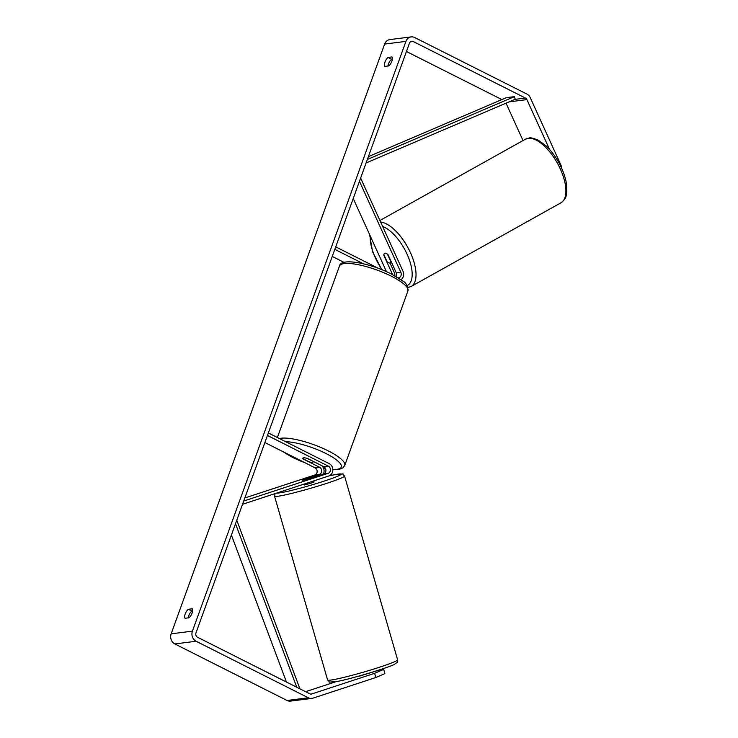 <?xml version="1.0" encoding="UTF-8"?>
<svg xmlns="http://www.w3.org/2000/svg" width="738" height="738" viewBox="0 0 738 738"><rect width="100%" height="100%" fill="white"/><g stroke="black" fill="none" stroke-linecap="round" stroke-linejoin="round"><path stroke-width="1.11" d="M302.58 479.931L306.833 479.396L323.604 473.897A3.838 3.339 82.8 0 0 325.919 470.484A3.838 3.339 82.8 0 0 323.834 466.72L307.432 458.455A5.48 1.356 -160.1 0 0 302.811 458.197A5.48 1.356 -160.1 0 0 303.18 458.99L319.582 467.255A3.838 3.339 -97.2 0 1 321.667 471.029A3.838 3.339 -97.2 0 1 319.342 474.433L302.608 480.051M242.544 504.285L328.853 475.955A6.568 5.729 82.8 0 0 332.838 470.115A6.568 5.729 82.8 0 0 329.259 463.658L268.355 432.975M321.86 465.724A6.568 5.729 -97.2 0 1 323.429 473.953M243.724 501.028L328.124 473.326A3.838 3.339 82.8 0 0 330.44 469.912A3.838 3.339 82.8 0 0 328.355 466.148L267.451 435.466M244.822 497.975L314.822 475.004A3.838 3.339 82.8 0 0 317.146 471.591A3.838 3.339 82.8 0 0 315.061 467.827L264.887 442.551M303.346 484.322L304.25 484.986L310.218 483.445L314.065 481.979L313.761 480.908M312.571 477.514L308.853 478.003L302.183 480.263M306.049 479.599L302.884 480.263M312.534 477.394L306.03 479.534M549.552 149.436L526.895 99.612A3.284 2.869 82.8 0 0 525.438 98.043L413.206 41.513A3.284 2.869 82.8 0 0 409.461 43.164L195.967 632.936A3.284 2.869 82.8 0 0 197.544 637.263L309.785 693.803A3.284 2.869 82.8 0 0 311.75 693.96L374.646 673.314L383.714 669.403L379.812 669.901L359.415 676.156M392.395 59.132L391.629 59.224A5.48 2.315 -63.3 0 0 388.502 63.911A5.48 2.315 -63.3 0 0 387.985 66.023M188.218 617.872A5.48 2.315 116.7 0 1 188.743 615.75A5.48 2.315 116.7 0 1 191.871 611.073L192.627 610.972M185.072 618.269A5.48 2.315 116.7 0 1 185.192 613.961A5.48 2.315 116.7 0 1 188.319 609.284L192.231 608.795A5.48 2.315 116.7 0 1 192.111 613.094A5.48 2.315 116.7 0 1 188.983 617.771L185.072 618.269M384.959 62.121A5.48 2.315 -63.3 0 0 384.83 66.42L388.751 65.931A5.48 2.315 -63.3 0 0 391.869 61.245A5.48 2.315 -63.3 0 0 391.998 56.946L388.087 57.444A5.48 2.315 -63.3 0 0 384.959 62.121M560.539 165.912L561.138 165.58L530.281 97.702A7.666 6.688 82.8 0 0 526.886 94.058L414.655 37.518A7.666 6.688 82.8 0 0 411.167 36.9A7.666 6.688 82.8 0 0 405.918 41.383L192.424 631.147A7.666 6.688 82.8 0 0 196.105 641.257L308.336 697.788A7.666 6.688 82.8 0 0 311.823 698.416A7.666 6.688 82.8 0 0 312.921 698.166L375.817 677.521L374.646 673.314M411.167 36.9L389.885 39.584A7.666 6.688 82.8 0 0 384.646 44.068L171.151 633.831A7.666 6.688 82.8 0 0 174.832 643.942L287.064 700.482A7.666 6.688 82.8 0 0 290.551 701.1L311.823 698.416M501.886 99.584L406.444 51.512M305.587 691.69L336.454 681.552M383.714 669.403L384.885 673.61L375.817 677.521M523.021 140.552L506.019 103.163M561.138 165.58L561.452 167.821M391.629 59.224L388.087 57.444M191.871 611.073L188.319 609.284M392.404 274.499A3.838 3.339 82.8 0 0 392.081 273.494L383.861 255.394A5.48 2.528 60.6 0 1 384.636 253.309A5.48 2.528 60.6 0 1 385.098 253.162A5.48 2.528 60.6 0 1 388.114 254.859L396.343 272.949A3.838 3.339 -97.2 0 1 396.288 276.639M394.858 275.818A6.568 5.729 82.8 0 0 394.203 272.294L389.932 262.894M360.633 178.052L402.976 271.187A6.568 5.729 -97.2 0 1 401.011 279.684M359.461 181.308L400.863 272.377A3.838 3.339 -97.2 0 1 398.382 277.857A3.838 3.339 -97.2 0 1 398.308 277.866M344.056 262.387L332.257 256.446M378.419 268.374L335.725 246.861M363.557 263.835L334.821 249.361M353.225 198.522L386.463 271.649M312.995 461.425A5.48 1.356 19.9 0 1 313.115 461.933A5.48 1.356 19.9 0 1 309.268 461.896L302.94 458.704A5.48 1.356 19.9 0 1 302.811 458.197A5.48 1.356 19.9 0 1 306.657 458.233L313.041 461.287M391.011 261.234L390.734 261.39A5.48 2.435 60.8 0 1 389.996 262.857A5.48 2.435 60.8 0 1 389.563 262.996A5.48 2.435 60.8 0 1 387.118 261.796L383.926 254.767A5.48 2.435 60.8 0 1 384.646 253.3M385.098 253.162A5.48 2.435 60.8 0 1 387.542 254.361L387.598 254.333M390.734 261.39L387.542 254.361M367.358 159.473L514.358 96.65L506.379 97.656L368.391 156.631M514.358 96.65L515.262 99.215L366.094 162.969M296.768 687.244L235.505 523.712M286.464 682.06L231.4 535.05M299.932 688.84L236.769 520.216M319.582 467.255L315.061 467.827M319.342 474.433L314.822 475.004M328.355 466.148L323.834 466.72M328.124 473.326L323.604 473.897M332.284 679.855A36.42 2.389 163.9 0 1 327.607 680.002C331.796 683.148 325.043 681.958 335.015 681.811C348.253 679.966 391.979 666.552 394.784 664.135C398.142 661.257 396.915 664.191 397.597 659.8A36.42 2.389 163.9 0 1 371.98 669.606A36.42 2.389 163.9 0 1 332.284 679.855M327.607 680.002L274.564 496.222A36.42 2.389 -16.1 0 0 279.25 496.065A36.42 2.389 -16.1 0 0 318.945 485.816A36.42 2.389 -16.1 0 0 344.554 476.019L397.597 659.8M329.037 475.89A33.68 2.205 163.9 0 1 336.832 474.294A33.68 2.205 163.9 0 1 324.988 480.835A33.68 2.205 163.9 0 1 280.772 492.698A33.68 2.205 163.9 0 1 276.815 493.03M405.918 41.383L384.646 44.068M192.424 631.147L171.151 633.831M311.75 693.96L310.799 694.08M413.206 41.513L410.328 41.881M525.438 98.043L514.884 99.381M526.895 99.612L509.082 101.862M196.105 641.257L174.832 643.942M308.336 697.788L287.064 700.482M392.081 273.494L390.743 273.66M400.863 272.377L396.343 272.949M407.957 290.846A36.42 9.022 -160.1 0 0 391.389 276.215A36.42 9.022 -160.1 0 0 339.462 266.049C340.753 257.368 370.07 263.198 391.297 273.936L402.754 281.003C406.038 282.599 407.773 285.874 407.957 290.846L344.738 465.475L342.995 467.809L339.332 469.331L332.838 469.645M279.37 438.529A36.42 9.022 19.9 0 1 328.179 450.844A36.42 9.022 19.9 0 1 344.738 465.475M283.945 452.154A33.68 8.339 -160.1 0 0 293.235 457.643A33.68 8.339 -160.1 0 0 305.08 462.8M323.539 468.215A33.68 8.339 -160.1 0 0 325.559 468.602M332.829 469.442A33.68 8.339 -160.1 0 0 325.947 453.51A33.68 8.339 -160.1 0 0 285.652 441.693M560.963 202.802A36.42 16.208 -119.2 0 0 558.924 166.059A36.42 16.208 -119.2 0 0 528.325 138.292A36.42 16.208 -119.2 0 0 525.438 139.205L529.137 138.034C529.912 137.369 532.919 138.071 538.168 140.109L545.852 145.672C550.705 150.192 555.013 155.819 558.767 162.526C562.411 169.14 564.874 175.635 566.157 182.018L566.849 191.686C565.64 196.013 567.559 197.341 560.963 202.802L411.084 286.529L407.385 287.7M380.633 222.027A36.42 16.208 60.8 0 1 410.005 251.75A36.42 16.208 60.8 0 1 411.084 286.529M407.099 285.588A33.68 14.991 -119.2 0 0 408.031 256.381A33.68 14.991 -119.2 0 0 382.644 226.465M370.227 235.92A33.68 14.991 -119.2 0 0 382.275 269.859M274.564 496.222L275.071 493.602M329.102 475.862L337.146 474.22C347.118 474.064 340.366 472.874 344.554 476.019M325.615 468.731L323.585 468.344M305.781 463.15L292.903 457.588L282.885 451.619M313.299 461.416L313.115 461.933M277.387 437.523L339.462 266.049M379.932 220.487L525.438 139.205M389.996 262.857L391.398 262.082M369.637 234.61L372.524 251.603L381.767 269.656"/></g></svg>

